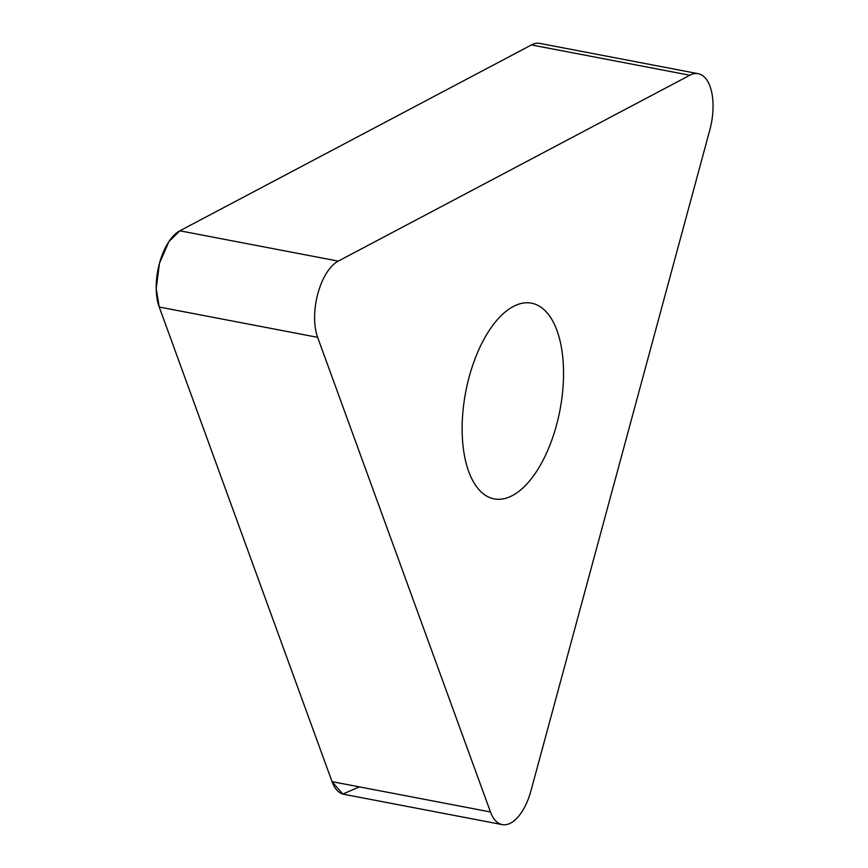 <?xml version="1.0" encoding="UTF-8"?>
<svg xmlns="http://www.w3.org/2000/svg" width="868" height="868" viewBox="0 0 868 868"><rect width="100%" height="100%" fill="white"/><g stroke="black" fill="none" stroke-linecap="round" stroke-linejoin="round"><path stroke-width="1.3" d="M469.165 376.972A99.625 47.99 -79.2 0 1 531.563 303.182A99.625 47.99 -79.2 0 1 559.979 410.043A99.625 47.99 -79.2 0 1 494.12 498.872A99.625 47.99 -79.2 0 1 469.165 376.972M531.032 790.52L709.807 130.005A46.015 22.167 100.8 0 0 698.284 73.704A46.015 22.167 100.8 0 0 689.865 75.234L338.26 261.116A46.015 22.167 100.8 0 0 317.623 337.326L490.463 811.96A46.015 22.167 100.8 0 0 502.214 824.6A46.015 22.167 100.8 0 0 531.032 790.52M502.214 824.6L343.815 794.296A46.015 22.167 -79.2 0 1 332.053 781.656L159.224 307.022A46.015 22.167 -79.2 0 1 179.85 230.801L531.466 44.93A46.015 22.167 -79.2 0 1 539.874 43.4L698.284 73.704M359.395 786.885L342.806 794.057L332.053 781.656L159.224 307.022L156.207 288.523L159.452 263.362L168.902 241.619L179.85 230.801L531.466 44.93L547.133 47.924M317.623 337.326L159.224 307.022M332.053 781.656L490.463 811.96M689.865 75.234L531.466 44.93M179.85 230.801L338.26 261.116"/></g></svg>
